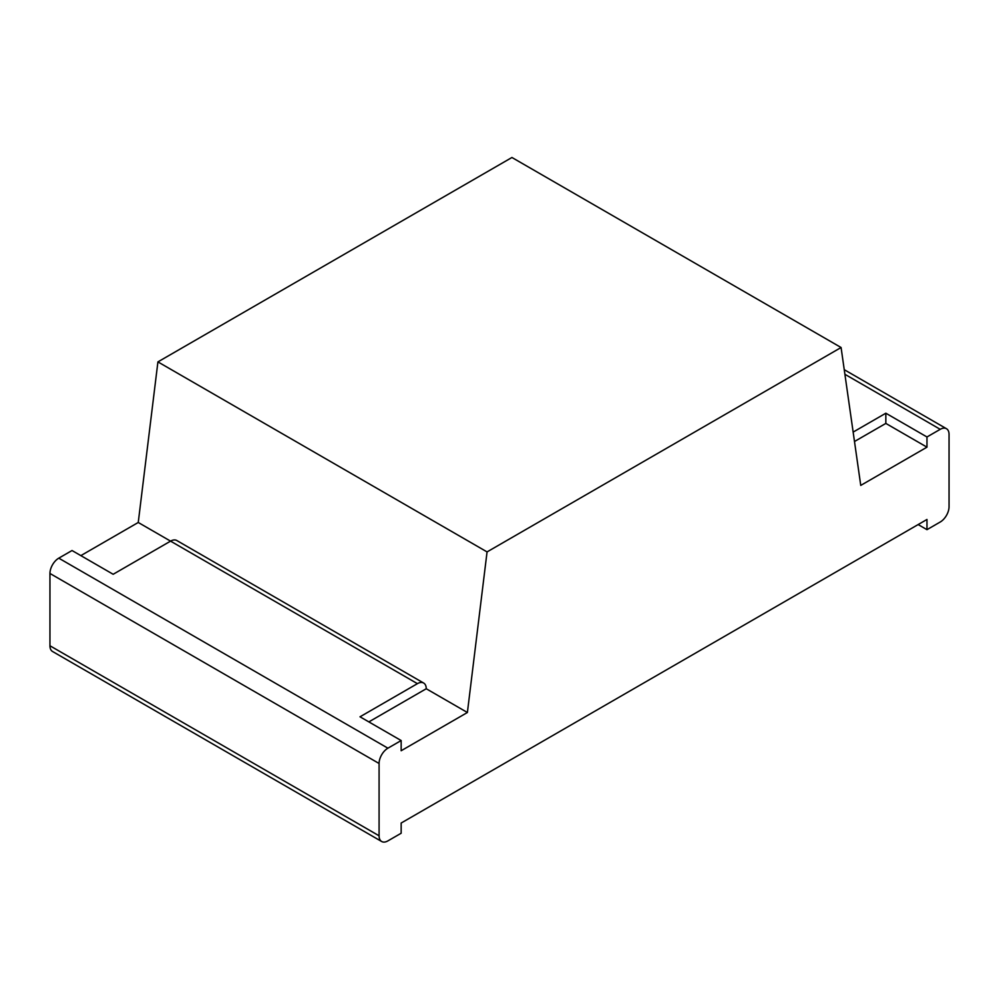 <?xml version="1.0" encoding="UTF-8"?>
<svg xmlns="http://www.w3.org/2000/svg" width="999" height="999" viewBox="0 0 999 999"><rect width="100%" height="100%" fill="white"/><g stroke="black" fill="none" stroke-linecap="round" stroke-linejoin="round"><path stroke-width="1.5" d="M854.482 441.508L885.838 423.414L926.972 447.165L860.751 485.402L841.083 347.515L511.938 157.492L157.917 361.888L138.249 522.477L80.857 555.619M841.083 347.515L487.062 551.91L157.917 361.888M487.062 551.91L467.395 712.499L426.248 688.748A12.488 7.205 120 0 0 423.663 683.041L176.811 540.521A12.488 7.205 120 0 0 170.567 541.133L138.249 522.477M844.242 369.68L946.465 428.708A12.488 7.205 120 0 1 949.05 434.415L949.05 506.718A12.488 7.205 -60 0 1 940.221 522.015L926.972 529.67L926.972 519.468L401.161 823.039L401.161 833.241L387.912 840.883A12.488 7.205 120 0 1 381.668 841.508A12.488 7.205 120 0 1 379.083 835.788L379.083 763.486A12.488 7.205 -60 0 1 387.912 748.189L401.161 740.546L401.161 750.736L467.395 712.499M113.162 574.275L72.028 550.524L58.779 558.166L387.912 748.189M381.668 841.508L52.535 651.485A12.488 7.205 120 0 1 49.95 645.766L49.95 573.463A12.488 7.205 -60 0 1 58.779 558.166M368.856 721.89L426.248 688.748M423.663 683.041A12.488 7.205 120 0 0 417.42 683.653L360.015 716.795L401.161 740.546M926.972 447.165L926.972 436.975L885.838 413.211L853.146 432.092M885.838 413.211L885.838 423.414M946.465 428.708A12.488 7.205 120 0 0 940.221 429.32L926.972 436.975M926.972 529.67L918.143 524.562M113.174 574.275L170.567 541.133L417.42 683.653M844.892 374.288L940.221 429.32M49.95 645.766L379.083 835.788M49.95 573.463L379.083 763.486"/></g></svg>
